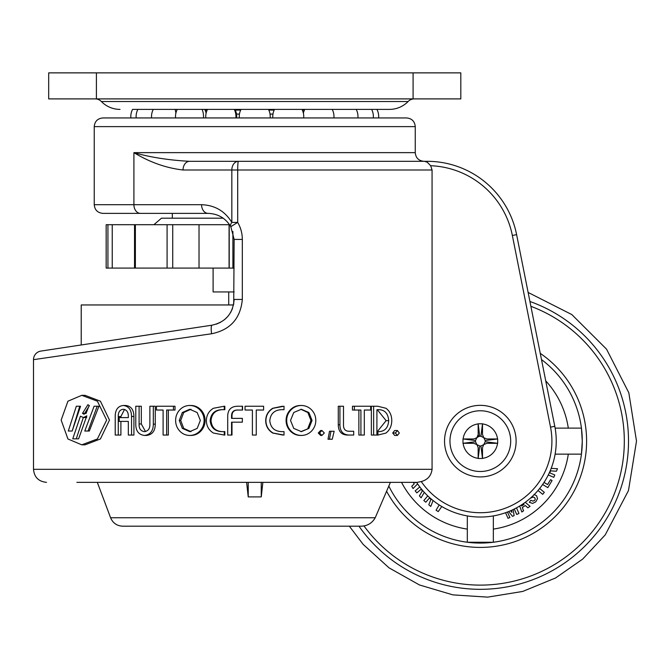 <?xml version="1.0" encoding="UTF-8"?>
<svg xmlns="http://www.w3.org/2000/svg" width="670" height="670" viewBox="0 0 670 670"><rect width="100%" height="100%" fill="white"/><g stroke="black" fill="none" stroke-linecap="round" stroke-linejoin="round"><path stroke-width="1" d="M85.961 413.633L89.185 405.417M82.494 413.373L84.11 414.303L89.361 405.719L87.921 404.672L82.494 413.373L85.81 413.373M106.639 420.082L97.385 401.196L81.757 395.334L67.921 401.204L61.163 420.082L67.921 438.967L81.757 444.83L97.385 438.967L106.639 420.082M81.757 444.83L85.082 444.83L100.416 438.967L109.486 420.082L100.416 401.196L85.082 395.334L81.757 395.334M233.721 304.088L234.14 239.408L230.798 226.661C225.614 218.177 218.052 213.747 208.11 213.378L140.44 213.378A8.676 6.532 90 0 1 133.908 204.702L133.908 152.643L415.258 152.643L415.258 126.622L94.236 126.622L94.236 204.702L201.578 204.702C214.827 205.196 224.919 211.092 231.837 222.406L231.837 169.996L183.036 169.996C166.16 168.053 149.779 162.274 133.908 152.643C150.474 157.324 169.024 160.214 189.568 161.319L427.267 161.319A91.103 91.103 0 0 1 516.612 234.634L554.785 426.304A75.919 75.919 0 0 1 416.572 482.341L76.882 482.341M33.5 359.664A8.676 8.676 0 0 1 40.878 351.08L212.005 325.185A8.676 1.675 81.4 0 0 211.611 333.76L33.5 359.664L33.5 469.327L432.066 469.327L432.066 169.996L237.699 169.996A8.676 0.67 -90 0 1 238.369 161.319A8.676 6.532 -90 0 0 231.837 169.996L237.699 169.996L237.699 222.406C240.748 227.658 242.289 233.328 242.331 239.408L242.331 299.448C240.53 318.493 230.296 329.933 211.611 333.76M94.236 126.622C94.746 121.345 97.636 118.456 102.912 117.945L406.581 117.945C411.849 118.456 414.738 121.345 415.258 126.622M216.494 324.087L220.556 322.303M224.442 319.716L227.75 316.533M230.53 312.664L232.49 308.569M233.545 304.959L81.221 304.959L81.221 344.975L76.882 345.636M212.005 325.185L76.882 345.636L212.005 325.185C225.597 322.161 232.976 313.585 234.14 299.448L242.331 299.448M392.729 433.004L394.655 430.508L397.402 430.508L399.328 433.004L397.402 435.441L394.655 435.441L392.729 433.004L395.434 433.004L397.402 430.508M377.336 431.606L386.113 420.651L377.327 409.705M371.356 435.056L371.356 406.238L373.642 406.238L373.642 435.056L371.356 435.056M368.441 410.032L364.312 410.032L364.312 435.056L358.877 435.056L358.877 410.032M352.462 410.032L352.462 406.238L354.38 406.238L354.38 410.032L352.462 410.032M351.784 431.262L348.852 431.262C345.377 431.12 343.593 429.169 343.492 425.433L343.492 406.238L338.283 406.238L338.283 424.805C338.392 431.539 341.507 434.956 347.646 435.056L349.464 435.056C343.208 434.956 340.033 431.539 339.925 424.805L338.283 424.805M328.007 439.227L329.514 431.262L334.163 431.262L332.253 439.227L328.007 439.227M318.267 433.004L320.637 430.508L321.927 430.508L324.314 433.004L321.927 435.441L320.637 435.441L318.267 433.004L319.515 433.004L321.927 430.508M286.082 420.433C286.107 416.313 287.531 412.787 290.353 409.831C293.159 406.975 296.525 405.526 300.47 405.484L301.366 405.484C305.378 405.551 308.778 407.008 311.584 409.873C314.372 412.821 315.771 416.346 315.805 420.433C315.771 424.529 314.364 428.063 311.584 431.028C308.786 433.9 305.386 435.374 301.366 435.441L300.47 435.441C296.534 435.391 293.159 433.942 290.353 431.086C287.531 428.113 286.098 424.562 286.082 420.433L286.693 420.433C286.718 416.313 288.167 412.787 291.056 409.831C293.912 406.975 297.346 405.526 301.366 405.484M284.013 409.697L282.606 409.655C274.876 409.638 270.605 413.306 269.776 420.651C270.596 427.988 274.868 431.656 282.606 431.647L284.013 431.606L284.013 435.056L273.084 433.046C268.402 430.165 266.015 426.028 265.915 420.634C266.024 415.241 268.41 411.12 273.084 408.273L284.013 406.238L284.013 409.697L282.07 409.655M282.07 431.647L284.013 431.606M282.891 435.056L272.732 433.046C268.142 430.165 265.797 426.028 265.705 420.634C265.806 415.241 268.151 411.12 272.732 408.273L282.346 406.238M263.427 410.032L256.258 410.032L256.258 435.056L252.389 435.056L252.389 410.032L245.237 410.032M121.806 417.611L128.322 417.611L128.322 416.539C128.422 412.142 126.73 409.722 123.238 409.269C119.804 409.722 118.146 412.142 118.272 416.539L118.272 435.056L115.215 435.056L115.215 416.464C115.248 409.789 117.928 406.129 123.238 405.484C128.665 406.121 131.429 409.78 131.546 416.464L131.546 435.056L128.322 435.056L128.322 421.405L121.806 421.405M124.52 409.42L120.902 416.539L120.902 417.611M120.902 421.405L120.902 435.056L118.272 435.056M123.238 405.484L125.767 405.484C131.086 406.121 133.799 409.78 133.916 416.464L133.916 435.056L131.546 435.056M153.321 406.238L155.273 406.238L155.273 424.16C155.197 430.952 152.291 434.713 146.554 435.441L144.435 435.441C138.673 434.704 135.784 430.944 135.784 424.16L135.784 406.238L139.092 406.238L139.092 423.976C138.891 428.54 140.675 431.103 144.435 431.647C148.238 431.086 150.055 428.532 149.879 423.976L149.879 406.238L153.321 406.238L153.321 424.16C153.246 430.952 150.281 434.713 144.435 435.441M139.092 406.238L141.311 406.238L141.311 423.976L145.507 431.555M163.103 410.032L156.437 410.032L156.437 406.238L173.455 406.238L173.455 410.032L166.646 410.032L166.646 435.056L163.103 435.056L163.103 410.032L158.329 410.032M173.455 406.238L175.021 406.238L175.021 410.032L173.455 410.032M168.338 410.032L168.338 435.056L166.646 435.056M190.992 405.484C194.844 405.551 198.153 407.008 200.916 409.873C203.663 412.821 205.054 416.338 205.087 420.433C205.045 424.529 203.663 428.063 200.916 431.028C198.161 433.9 194.853 435.374 190.992 435.441L189.744 435.441C185.825 435.391 182.5 433.942 179.769 431.086C177.022 428.113 175.641 424.562 175.624 420.433C175.641 416.313 177.022 412.787 179.769 409.831C182.491 406.975 185.816 405.526 189.744 405.484L190.992 405.484M223.16 409.646L222.85 409.655C215.179 409.638 210.95 413.306 210.154 420.651C210.941 427.988 215.171 431.656 222.85 431.647L224.257 431.606L224.257 435.056L213.412 433.046C208.805 430.165 206.461 426.028 206.377 420.634C206.469 415.241 208.814 411.12 213.412 408.273L224.257 406.238L224.257 409.697L223.47 409.655C215.941 409.646 211.787 413.306 211.017 420.651C211.779 427.988 215.933 431.656 223.47 431.647M224.257 431.606L224.844 431.606L224.844 435.056L224.257 435.056M224.257 406.238L224.844 406.238L224.844 409.697L224.257 409.697M231.552 415.425L231.552 418.373L242.347 418.373L242.347 422.167L231.552 422.167L231.552 435.056L227.708 435.056L227.708 415.953C227.942 409.42 231.41 406.179 238.126 406.238L242.582 406.238L242.582 410.032L237.44 410.032C233.738 410.057 231.778 411.849 231.552 415.425L231.996 415.425L231.996 418.373M237.775 410.032C234.14 410.057 232.214 411.857 231.996 415.425M242.347 418.373L242.347 422.167M231.996 422.167L231.996 435.056L231.552 435.056M140.44 213.378L102.912 213.378C97.636 212.867 94.746 209.97 94.236 204.702M237.699 222.406L230.798 226.661A8.676 4.238 150.7 0 1 231.837 222.406L237.699 222.406M201.578 204.702A8.676 6.532 90 0 0 208.11 213.378M417.276 482.341L421.254 481.562C427.628 479.812 431.229 475.733 432.066 469.327M421.254 481.562A71.581 71.581 0 0 0 550.531 427.15L512.357 235.48A86.765 86.765 0 0 0 430.659 165.725L432.066 169.996M430.659 165.725L427.267 162.207L424.47 161.319L425.626 161.47M183.036 169.996A8.676 6.532 -90 0 1 189.568 161.319M128.322 421.405L119.201 421.405L119.201 417.611L128.322 417.611M118.272 416.539L120.902 416.539M131.546 416.464L133.916 416.464M155.273 424.16L153.321 424.16M141.311 423.976L139.092 423.976M189.744 405.484C193.672 405.551 197.047 407.008 199.861 409.873L200.916 409.873M199.861 409.873C202.658 412.821 204.074 416.346 204.107 420.433L205.087 420.433M204.107 420.433C204.074 424.529 202.658 428.063 199.861 431.028L200.916 431.028M199.861 431.028C197.055 433.9 193.68 435.374 189.744 435.441M189.752 431.647L197.181 428.398L200.347 420.442L197.181 412.536L189.752 409.269L182.349 412.494L179.258 420.442L182.349 428.398L189.752 431.647M191 409.269L183.739 412.494L180.707 420.442L183.739 428.398L191 431.647M183.739 428.398L182.349 428.398M183.739 412.494L182.349 412.494M180.707 420.442L179.258 420.442M210.154 420.651L211.017 420.651M242.347 406.238L242.347 410.032M252.389 410.032L245.044 410.032L245.044 406.238L263.603 406.238L263.603 410.032L256.258 410.032M291.056 409.831L290.353 409.831M301.366 435.441C297.354 435.391 293.912 433.942 291.056 431.086L290.353 431.086M291.056 431.086C288.167 428.113 286.718 424.562 286.693 420.433M301.374 431.647L308.895 428.398L312.069 420.442L308.895 412.536L301.374 409.269L293.745 412.494L290.512 420.442L293.745 428.398L301.374 431.647M300.93 431.631L308.895 428.398M307.857 428.398L310.964 420.442L312.069 420.442M310.964 420.442L307.857 412.536L308.895 412.536M307.857 412.536L300.922 409.286M321.927 435.441L319.515 433.004M329.439 439.227L330.98 431.262M349.464 435.056L353.685 435.056L353.685 431.262L348.852 431.262M339.925 424.805L339.925 406.238M360.912 435.056L360.912 410.032L354.38 410.032M364.312 410.032L370.678 410.032L370.678 406.238L354.38 406.238M373.642 406.238L377.763 406.238L385.979 408.273C389.781 411.112 391.707 415.233 391.774 420.634C391.665 426.103 389.68 430.266 385.811 433.13L377.888 435.056L377.888 431.606L378.701 431.647C384.856 431.438 388.181 427.77 388.684 420.651L386.113 420.651M388.684 420.651C388.156 413.407 384.739 409.739 378.45 409.655L376.917 409.739L376.9 435.056L373.642 435.056M377.888 435.056L376.9 435.056M377.888 431.606L376.9 431.606M397.402 435.441L395.434 433.004M78.616 438.842L86.824 415.852L83.432 417.561L80.425 416.187L72.754 438.842L78.616 438.842L76.254 438.842L83.306 417.561M98.917 406.238L94.093 406.238L84.78 431.036L89.303 431.036L98.917 406.238L97.184 406.238L88.046 431.036L89.303 431.036M80.551 406.238L76.33 406.238L68.281 431.036L72.176 431.036L80.551 406.238L79.755 406.238L72.176 431.036M367.394 101.522L408.105 101.522A26.029 26.029 0 0 1 389.454 109.394L376.934 109.394A15.485 15.485 0 0 1 378.625 117.945M414.32 98.9A8.676 8.676 0 0 0 408.105 101.522L101.379 101.522A26.029 26.029 0 0 0 120.039 109.394M142.099 101.522L101.379 101.522A8.676 8.676 0 0 0 95.165 98.9M413.089 72.871L460.809 72.871L460.809 98.9L48.684 98.9L48.684 72.871L413.089 72.871L413.089 98.9M272.966 114.084L270.035 114.084M239.458 114.084L236.518 114.084L239.458 114.084M223.194 218.194L161.478 218.194L153.882 224.701M107.929 224.701L106.162 224.701L106.162 268.084L107.929 268.084L107.929 224.701L112.233 224.701L112.233 268.084L107.929 268.084M234.14 268.084L167.09 268.084L167.09 224.701L112.233 224.701M167.09 224.701L172.726 224.701L172.726 268.084M229.207 268.084L229.207 224.701L172.726 224.701M167.09 268.084L112.233 268.084M229.073 224.701L229.073 268.084M199.023 224.701L199.023 268.084M234.14 291.944L213.102 291.944L213.102 268.084M268.477 109.394A15.485 15.485 0 0 1 270.169 117.945M241.007 109.394A15.485 15.485 0 0 0 239.324 117.945M97.309 482.341L110.592 517.759L375.217 517.759L390.409 482.341M375.217 517.759C371.959 523.412 366.993 526.226 360.326 526.201L122.778 526.201L349.355 526.201L363.182 544.409L389.027 567.842L419.428 584.944L452.87 594.876L487.685 597.129L522.717 591.443L555.564 577.984L582.682 559.09L605.219 534.903L628.477 490.557L636.5 441.136L628.82 392.754L606.526 349.137L571.828 314.573L528.128 292.455M262.866 482.341L261.25 496.914L261.25 482.341M261.25 496.914L248.235 496.914L246.619 482.341M248.235 496.914L248.235 482.341M510.691 441.136A30.368 30.368 0 0 0 480.331 410.769A30.368 30.368 0 0 0 449.964 441.136A30.368 30.368 0 0 0 480.331 471.496A30.368 30.368 0 0 0 510.691 441.136A30.368 30.368 0 0 0 480.331 410.769A30.368 30.368 0 0 0 449.964 441.136A30.368 30.368 0 0 1 480.331 410.769A30.368 30.368 0 0 1 510.691 441.136M516.118 441.136A35.786 35.786 0 0 0 480.331 405.342A35.786 35.786 0 0 0 444.537 441.136A35.786 35.786 0 0 0 480.331 476.923A35.786 35.786 0 0 0 516.118 441.136M462.978 438.967L462.978 443.297L473.824 443.306L476.948 444.629L478.162 447.635L478.162 458.481L482.501 458.481L482.501 447.635L483.706 444.629L486.83 443.306L497.676 443.297L497.676 438.967L486.83 438.967L483.824 437.753L482.501 434.629L482.501 423.783L478.162 423.783L478.162 434.629L476.831 437.753L473.824 438.967L462.978 438.967L475.499 440.525A4.866 4.866 0 0 0 475.499 441.739L476.831 444.52M483.715 437.636L480.934 436.304A4.866 4.866 0 0 0 478.79 436.513L476.94 437.636M476.831 437.744L475.499 440.525M476.94 444.629L479.72 445.96A4.866 4.866 0 0 0 480.934 445.96L483.715 444.629M483.824 444.52L485.155 441.739A4.866 4.866 0 0 0 485.155 440.525L483.824 437.744M478.162 423.783L479.72 436.304M478.79 436.513L478.162 434.629M482.501 423.783L480.934 436.304M497.676 438.967L485.155 440.525M497.676 443.297L485.155 441.739M482.501 458.481L480.934 445.96M478.162 458.481L479.72 445.96M462.978 443.297L475.499 441.739M467.317 541.636L467.317 542.248L493.338 542.248A101.949 101.949 0 0 0 581.443 454.143A101.949 101.949 0 0 1 493.338 542.248L493.338 515.925M555.12 428.122L581.443 428.122L582.272 441.136L581.443 454.143L568.302 454.143A88.934 88.934 0 0 1 493.338 529.107M582.272 441.136A101.949 101.949 0 0 0 541.494 359.572A101.949 101.949 0 0 1 503.513 540.405A101.949 101.949 0 0 1 388.927 486.294A101.949 101.949 0 0 0 582.272 441.136M555.12 454.143L581.443 454.143M467.317 515.925L467.317 542.248M413.315 482.341L414.211 483.849L411.74 486.303L413.072 488.539L417.594 483.891M415.785 482.341L415.366 482.769L415.115 482.341M419.797 486.948L415.166 490.892L416.866 492.885L421.078 489.301L422.393 490.842L419.395 495.859L421.078 497.835L424.303 492.358M427.762 495.909L423.817 500.524L425.819 502.232L429.411 498.019L430.952 499.343L428.783 504.77L430.768 506.453L433.071 500.549M439.185 504.937L436.069 510.197L438.23 511.595L441.765 506.528M505.548 512.743L508.036 518.337L509.904 517.5L507.433 512.048M508.664 511.562L512.491 516.352L514.116 515.632L513.111 509.602M514.309 509.024L516.712 514.476L518.974 513.463L516.495 507.885M511.587 510.314L511.947 512.382L510.624 510.741M519.686 506.051L521.83 512.014L523.555 510.816L522.315 507.567L525.272 505.515L527.893 507.801L530.029 506.311L525.28 502.316M523.295 503.723L524.066 504.376L521.679 506.034L521.302 505.046M530.422 498.179L533.219 497.006L534.702 497.701L535.271 499.142L534.643 500.423L532.918 501.135L530.833 500.256L529.333 502.341L532.642 503.405L535.757 501.864L537.533 498.639L536.569 495.716L533.998 494.427M538.01 490.49L542.683 494.334L544.333 492.341L539.66 488.489M542.625 484.519L547.834 487.626L552.055 480.549L550.556 479.653L547.625 484.561L544.032 482.425M548.286 474.963L553.805 477.333L554.81 474.996L549.727 472.819L550.564 470.868L556.418 471.236L557.499 468.732L551.184 468.38M550.531 427.15L554.785 426.304A75.919 75.919 0 0 1 416.572 482.341M234.14 239.408L242.331 239.408M427.267 162.207L427.267 161.319A91.103 91.103 0 0 1 516.612 234.634L512.357 235.48M304.423 110.073L302.329 110.073M274.189 110.073L268.812 110.073M240.681 110.073L235.296 110.073M207.164 110.073L205.062 110.073M96.405 98.9L96.405 72.871M135.382 224.701L135.382 268.084M232.9 231.493L232.9 268.084M175.079 109.394A15.485 9.104 90 0 1 175.883 113.163M202.106 109.394A15.485 12.529 90 0 1 203.529 116.555A15.485 12.529 90 0 1 203.479 117.945M234.291 109.394A15.485 14.732 90 0 1 235.957 116.555A15.485 14.732 90 0 1 235.899 117.945M478.162 423.917A17.353 17.353 0 0 0 463.112 438.967M497.542 438.967A17.353 17.353 0 0 0 482.501 423.917M463.112 443.306A17.353 17.353 0 0 0 478.162 458.347M482.501 458.347A17.353 17.353 0 0 0 497.542 443.306M529.928 301.492A148.187 148.187 0 0 1 524.928 582.448A148.187 148.187 0 0 1 358.986 526.201M363.927 525.875A143.983 143.983 0 0 0 624.314 441.136A143.983 143.983 0 0 0 530.891 306.316M401.523 482.341A88.934 88.934 0 0 0 467.317 529.107M568.302 428.122A88.934 88.934 0 0 0 545.74 380.878M540.255 353.358A106.287 106.287 0 0 1 506.353 544.182A106.287 106.287 0 0 1 386.791 491.596M33.5 469.327C34.271 477.233 38.609 481.571 46.515 482.341M415.258 152.643C415.769 157.919 418.658 160.808 423.934 161.319M86.723 417.561L83.432 417.561M389.454 109.394L132.56 109.394A15.485 15.485 0 0 0 130.868 117.945M134.528 224.701L134.528 268.084M228.713 304.959L228.713 291.944M137.869 109.394A15.485 15.485 0 0 0 136.178 117.945M153.271 109.394A15.485 15.485 0 0 0 151.579 117.945M177.265 109.394A15.485 15.485 0 0 0 175.573 117.945M206.117 113.188A15.485 15.485 0 0 0 204.735 109.394M207.499 109.394A15.485 15.485 0 0 0 205.807 117.945M236.652 117.945A15.485 15.485 0 0 0 234.961 109.394M303.686 117.945A15.485 15.485 0 0 0 301.994 109.394M274.524 109.394A15.485 15.485 0 0 0 272.832 117.945M333.92 117.945A15.485 15.485 0 0 0 332.228 109.394M304.758 109.394A15.485 15.485 0 0 0 303.376 113.188M357.914 117.945A15.485 15.485 0 0 0 356.222 109.394M373.316 117.945A15.485 15.485 0 0 0 371.624 109.394M172.324 213.378L172.324 218.194M110.592 517.759C112.895 523.103 116.957 525.917 122.778 526.201"/></g></svg>
